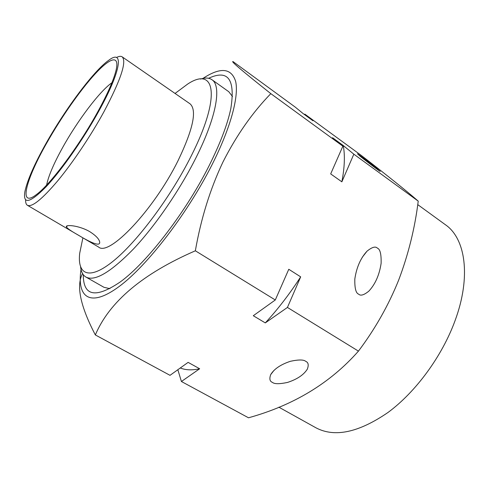 <?xml version="1.0" encoding="UTF-8"?>
<svg xmlns="http://www.w3.org/2000/svg" width="489" height="489" viewBox="0 0 489 489"><rect width="100%" height="100%" fill="white"/><g stroke="black" fill="none" stroke-linecap="round" stroke-linejoin="round"><path stroke-width="0.73" d="M99.071 110.648C121.492 70.147 123.919 48.692 108.705 60.294C93.754 70.795 65.495 108.747 46.186 143.143C34.444 164.035 27.341 180.203 24.884 191.633C22.83 204.695 29.786 203.186 45.752 187.11C61.351 170.606 83.588 138.852 99.071 110.648M116.474 57.494C118.992 56.211 120.893 55.99 122.171 56.84C126.932 61.498 120.807 79.89 103.796 112.018C90.716 135.905 72.769 162.666 57.702 180.851C42.078 199.267 31.981 207.415 27.427 205.301C26.119 204.5 25.52 202.684 25.624 199.86M27.427 205.301L98.619 247.067C108.974 256.792 153.662 210.105 177.99 160.789C193.192 129.108 197.208 110.117 190.038 103.815L122.171 56.84M98.057 111.272C79.389 145.539 50.581 184.17 36.693 194.365C17.946 209.029 25.648 179.824 46.92 142.696C61.284 117.293 80.349 89.988 95.276 73.766C110.129 57.635 119.567 54.523 116.156 69.854C113.906 79.438 107.88 93.24 98.057 111.272M111.895 82.769C99.664 91.205 77.488 120.691 62.604 147.605C53.784 163.534 48.454 176.016 46.614 185.062M77.959 234.916C88.766 241.529 100.52 247.446 99.677 242.024C99.157 239.042 95.899 235.612 89.909 231.743C78.802 225.184 64.224 224.225 66.547 227.153C67.855 228.803 71.657 231.395 77.959 234.916M82.898 237.85L79.701 253.241C77.201 274.812 89.212 280.613 113.289 261.083C137.25 241.737 170.826 196.853 191.34 155.728C221.706 95.587 214.86 65.954 187.666 84.065L175.05 93.442M200.514 79.077C205.264 77.531 209.066 77.739 211.926 79.701C221.682 85.777 216.78 116.254 196.254 157.189C179.989 189.83 155.404 225.667 133.528 248.925C110.74 272.239 94.884 281.627 85.966 277.08C82.983 275.313 81.192 271.951 80.593 266.994M232.519 96.535L228.766 91.712L211.926 79.701M278.846 407.172L315.943 427.802C334.641 437.704 358.681 432.582 388.058 412.429C415.852 391.933 442.087 356.212 455.051 320.68C471.39 276.566 465.442 238.443 445.491 224.793L417.74 204.622M360.277 156.339C362.056 157.886 377.563 169.836 380.222 171.437L377.025 168.577C374.855 166.743 359.941 155.27 357.477 153.797L360.277 156.339M361.31 155.447C388.242 176.266 407.215 191.499 418.229 201.132C414.898 228.125 408.364 254.488 398.627 280.209C388.504 305.313 375.112 328.956 358.449 351.126L287.428 307.44L265.289 322.905L253.29 315.723L275.295 299.971L195.349 250.796C201.003 218.528 210.209 188.931 222.96 162.012C236.517 135.288 252.471 112.501 270.82 93.65C243.07 71.645 230.453 60.948 232.984 61.559L295.283 107.14L303.156 113.601L312.954 120.765L304.836 114.133L361.31 155.447M377.404 248.155C380.124 249.133 381.365 254.201 381.114 263.351C379.385 274.904 375.301 284.164 368.865 291.12C363.993 295.081 360.589 296.096 358.657 294.158C355.882 293.229 354.604 288.18 354.825 278.999C356.542 267.41 360.607 258.137 367.019 251.181C372.031 247.11 375.497 246.101 377.404 248.155M305.772 361.377C308.351 362.422 308.871 365.008 307.324 369.146C303.7 374.892 297.08 379.323 287.471 382.447C279.427 384.128 274.402 384.103 272.397 382.367C269.775 381.383 269.207 378.804 270.692 374.623C274.133 368.963 280.71 364.519 290.411 361.292C298.62 359.537 303.742 359.568 305.772 361.377M81.021 269.445C76.779 297.239 89.756 308.107 118.741 286.805C147.556 265.802 189.5 211.016 214.09 160.588C231.468 125.062 238.864 95.734 235.667 81.486C231.401 67.959 220.484 66.938 202.917 78.429M83.277 274.671C83.252 296.138 95.502 298.614 120.031 282.11C147.323 262.562 187.886 209.628 211.126 161.621C221.211 140.911 227.782 123.191 230.839 108.479C235.478 79.279 228.07 69.212 208.614 78.277M85.966 277.08L103.955 287.294L109.909 288.669M82.555 273.559C76.033 285.625 80.3 306.09 95.343 334.941C109.353 301.768 142.684 273.718 195.349 250.796M275.295 299.971L288.779 269.28L300.68 276.86L287.428 307.44M418.229 201.132L353.84 154.182L341.86 181.829L330.68 173.913L342.868 146.18L270.82 93.65M342.868 146.18L332.557 137.721L343.229 145.508L353.84 154.182M304.409 114.512L304.836 114.133M358.449 351.126C330.295 383.064 293.644 405.283 248.504 417.789L181.419 381.499L177.843 369.733M181.419 381.499L199.659 368.761L188.118 362.373L170.019 375.332L95.343 334.941M300.68 276.86C289.671 293.901 277.874 309.25 265.289 322.905M343.229 145.508C345.106 155.215 344.647 167.317 341.86 181.829M199.659 368.761C192.073 370.405 185.618 370.149 180.288 367.985M270.692 374.623L274.091 370.265M362.27 257.269L367.019 251.181M66.528 227.141L67.237 225.826"/></g></svg>
